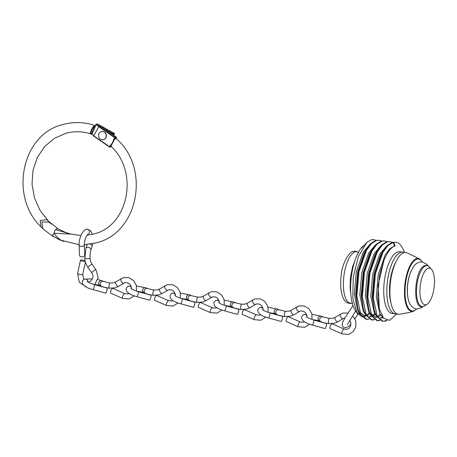 <?xml version="1.0" encoding="UTF-8"?>
<svg xmlns="http://www.w3.org/2000/svg" width="457" height="457" viewBox="0 0 457 457"><rect width="100%" height="100%" fill="white"/><g stroke="black" fill="none" stroke-linecap="round" stroke-linejoin="round"><path stroke-width="0.69" d="M94.73 284.654L98.129 277.53L95.964 269.727L92.125 264.38A2.611 0.4 144.3 0 0 91.874 264.369A2.611 0.4 144.3 0 0 89.372 265.871A2.611 0.4 144.3 0 0 87.881 267.419C85.716 263.735 84.705 260.707 84.853 258.336L85.973 248.111A2.611 1.485 -161.2 0 1 85.985 248.082L87.196 244.506M85.059 258.136C82.997 258.685 89.515 258.879 89.863 258.279L90.075 258.079C90.235 260.559 90.92 262.655 92.125 264.38M90.926 249.762A2.611 1.485 -161.2 0 0 90.937 249.733A2.611 1.485 -161.2 0 0 90.857 248.996A2.611 1.485 -161.2 0 0 87.704 247.283A2.611 1.485 -161.2 0 0 85.985 248.082M87.881 267.419A2.611 0.4 144.3 0 0 87.881 267.425L91.72 272.772C94.108 276.268 93.302 279.296 89.304 281.855L88.087 282.015M85.116 260.873A2.611 0.52 12.2 0 0 82.768 260.164A2.611 0.52 12.2 0 0 80.678 260.05A2.611 0.52 12.2 0 0 80.472 260.199A2.611 0.52 12.2 0 0 82.311 261.113A2.611 0.52 12.2 0 0 85.242 261.473M92.417 234.304L90.772 230.894L87.481 229.134L86.327 229.277C82.231 230.231 78.861 239.091 79.107 244.923L79.518 255.354A2.611 1.634 -2.2 0 0 81.272 256.817A2.611 1.634 -2.2 0 0 84.734 255.149L84.328 244.718L95.787 242.924C138.111 233.59 150.799 169.033 116.706 139.008L115.718 138.66L113.176 140.368L114.69 137.677L98.809 126.749L93.714 135.78L109.594 146.714L110.663 144.823A54.183 49.539 74.8 0 1 111.217 145.377L111.314 144.486L113.182 141.196M103.825 281.575A2.611 2.382 115.9 0 0 103.722 281.529L110.051 283.003C109.154 282.46 108.48 289.418 109.554 288.139L109.423 288.156C109.234 288.116 106.224 287.807 102.865 286.796L101.643 286.316A2.611 2.382 115.9 0 1 101.545 286.276L99.192 285.225L94.993 284.403M103.722 281.529A2.611 2.382 115.9 0 0 101.545 286.276M115.81 281.866A2.611 1.023 58.2 0 0 115.724 281.9A2.611 1.023 58.2 0 0 115.701 281.912A2.611 1.023 58.2 0 0 116.129 284.54A2.611 1.023 58.2 0 0 118.34 286.402A2.611 1.023 58.2 0 0 118.426 286.362A2.611 1.023 58.2 0 0 118.449 286.35A2.611 1.023 58.2 0 0 118.54 286.276M124.784 293.634A2.611 0.851 -66.2 0 0 124.55 293.623A2.611 0.851 -66.2 0 0 122.824 295.987A2.611 0.851 -66.2 0 0 122.676 298.41L110.748 293.154A2.611 0.851 -66.2 0 1 110.891 290.732A2.611 0.851 -66.2 0 1 112.622 288.367A2.611 0.851 -66.2 0 1 112.85 288.373L124.784 293.634L127.926 293.897L129.023 293.434M92.508 278.89L84.791 279.118C84.139 279.01 83.311 279.747 82.306 281.329C81.969 284.905 85.533 287.659 92.982 289.589L105.676 293.108A2.611 0.446 -74.5 0 0 106.715 291.023A2.611 0.446 -74.5 0 0 107.069 288.076L94.376 284.557C90.389 283.277 87.961 282.186 87.087 281.289M203.559 296.05A2.611 1.023 58.2 0 0 203.474 296.085L201.406 296.981L197.807 297.187C196.904 296.644 196.23 303.602 197.304 302.323L197.173 302.34C196.984 302.3 193.979 301.991 190.615 300.98L189.392 300.5A2.611 2.382 115.9 0 1 189.295 300.46L186.942 299.409L180.898 298.37M191.574 295.759A2.611 2.382 115.9 0 0 188.021 298.033A2.611 2.382 115.9 0 0 189.295 300.46M203.474 296.085A2.611 1.023 58.2 0 0 203.451 296.096A2.611 1.023 58.2 0 0 203.879 298.724A2.611 1.023 58.2 0 0 206.09 300.586A2.611 1.023 58.2 0 0 206.176 300.546A2.611 1.023 58.2 0 0 206.198 300.535A2.611 1.023 58.2 0 0 206.29 300.46M212.534 307.818A2.611 0.851 -66.2 0 0 212.299 307.807A2.611 0.851 -66.2 0 0 210.574 310.172A2.611 0.851 -66.2 0 0 210.426 312.594L198.498 307.338A2.611 0.851 -66.2 0 1 198.641 304.916A2.611 0.851 -66.2 0 1 200.372 302.551A2.611 0.851 -66.2 0 1 200.606 302.557L212.534 307.818L215.675 308.081L216.778 307.618M174.831 292.971L172.54 293.303C171.889 293.194 171.061 293.931 170.055 295.513C169.724 299.089 173.283 301.843 180.732 303.774L193.425 307.293A2.611 0.446 -74.5 0 0 194.465 305.207A2.611 0.446 -74.5 0 0 194.825 302.254L182.126 298.735C178.139 297.461 175.711 296.37 174.837 295.468M159.682 288.955A2.611 1.023 58.2 0 0 159.596 288.99L157.534 289.887L153.929 290.098C153.032 289.549 152.352 296.513 153.432 295.233L153.301 295.251C153.112 295.205 150.102 294.896 146.737 293.885L145.52 293.411A2.611 2.382 115.9 0 1 145.423 293.365L141.579 291.949L137.02 291.28M147.702 288.664A2.611 2.382 115.9 0 0 144.149 290.938A2.611 2.382 115.9 0 0 145.423 293.365M159.596 288.99A2.611 1.023 58.2 0 0 159.573 289.001A2.611 1.023 58.2 0 0 160.001 291.635A2.611 1.023 58.2 0 0 162.212 293.491A2.611 1.023 58.2 0 0 162.304 293.457A2.611 1.023 58.2 0 0 162.326 293.445A2.611 1.023 58.2 0 0 162.412 293.365M168.656 300.723A2.611 0.851 -66.2 0 0 168.427 300.717A2.611 0.851 -66.2 0 0 166.696 303.082A2.611 0.851 -66.2 0 0 166.548 305.505L154.62 300.243A2.611 0.851 -66.2 0 1 154.769 297.821A2.611 0.851 -66.2 0 1 156.494 295.456A2.611 0.851 -66.2 0 1 156.728 295.468L168.656 300.723L171.798 300.986L172.9 300.523M130.959 285.882L128.663 286.213C128.017 286.105 127.189 286.836 126.178 288.418C125.846 292 129.405 294.754 136.86 296.679L149.553 300.198A2.611 0.446 -74.5 0 0 150.587 298.118A2.611 0.446 -74.5 0 0 150.947 295.165L138.254 291.646C134.267 290.366 131.833 289.281 130.965 288.378M247.437 303.14A2.611 1.023 58.2 0 0 247.346 303.174L245.283 304.071L241.679 304.282C240.782 303.734 240.102 310.697 241.182 309.418L241.05 309.435C240.862 309.389 237.851 309.081 234.492 308.069L233.27 307.595A2.611 2.382 115.9 0 1 233.173 307.55L229.328 306.133L224.77 305.459M235.452 302.848A2.611 2.382 115.9 0 0 231.899 305.122A2.611 2.382 115.9 0 0 233.173 307.55M247.346 303.174A2.611 1.023 58.2 0 0 247.323 303.185A2.611 1.023 58.2 0 0 247.751 305.819A2.611 1.023 58.2 0 0 249.968 307.675A2.611 1.023 58.2 0 0 250.053 307.641A2.611 1.023 58.2 0 0 250.076 307.63A2.611 1.023 58.2 0 0 250.168 307.55M256.411 314.907A2.611 0.851 -66.2 0 0 256.177 314.902A2.611 0.851 -66.2 0 0 254.446 317.267A2.611 0.851 -66.2 0 0 254.303 319.689L242.37 314.427A2.611 0.851 -66.2 0 1 242.518 312.005A2.611 0.851 -66.2 0 1 244.244 309.64A2.611 0.851 -66.2 0 1 244.478 309.646L256.411 314.907L259.547 315.17L260.65 314.707M218.709 300.066L216.418 300.398C215.767 300.289 214.939 301.02 213.927 302.603C213.596 306.184 217.155 308.938 224.61 310.863L237.303 314.382A2.611 0.446 -74.5 0 0 238.343 312.302A2.611 0.446 -74.5 0 0 238.697 309.349L226.004 305.83C222.016 304.551 219.589 303.465 218.714 302.563M291.309 310.234A2.611 1.023 58.2 0 0 291.223 310.269L289.161 311.166L285.556 311.371C284.654 310.829 283.98 317.786 285.054 316.507L284.922 316.524C284.734 316.484 281.729 316.175 278.364 315.164L277.142 314.684A2.611 2.382 115.9 0 1 277.045 314.644L274.697 313.593L268.647 312.554M279.33 309.943A2.611 2.382 115.9 0 0 275.777 312.217A2.611 2.382 115.9 0 0 277.045 314.644M291.223 310.269A2.611 1.023 58.2 0 0 291.2 310.28A2.611 1.023 58.2 0 0 291.629 312.908A2.611 1.023 58.2 0 0 293.84 314.77A2.611 1.023 58.2 0 0 293.931 314.73A2.611 1.023 58.2 0 0 293.948 314.719A2.611 1.023 58.2 0 0 294.04 314.644M300.283 322.002A2.611 0.851 -66.2 0 0 300.049 321.991A2.611 0.851 -66.2 0 0 298.324 324.356A2.611 0.851 -66.2 0 0 298.175 326.778L286.248 321.522A2.611 0.851 -66.2 0 1 286.396 319.1A2.611 0.851 -66.2 0 1 288.121 316.73A2.611 0.851 -66.2 0 1 288.356 316.741L300.283 322.002L303.425 322.265L304.528 321.797M262.586 307.155L260.29 307.487C259.639 307.378 258.811 308.115 257.805 309.692C257.474 313.274 261.033 316.027 268.482 317.958L281.181 321.477A2.611 0.446 -74.5 0 0 282.215 319.392A2.611 0.446 -74.5 0 0 282.575 316.438L269.881 312.919C265.894 311.645 263.461 310.554 262.592 309.652M335.187 317.324A2.611 1.023 58.2 0 0 335.101 317.358L333.033 318.255L329.428 318.466C328.532 317.918 327.858 324.881 328.931 323.602L328.8 323.613C328.612 323.573 325.601 323.265 322.242 322.254L321.02 321.779A2.611 2.382 115.9 0 1 320.923 321.734L317.084 320.317L312.519 319.643M323.202 317.032A2.611 2.382 115.9 0 0 319.649 319.306A2.611 2.382 115.9 0 0 320.923 321.734M335.101 317.358A2.611 1.023 58.2 0 0 335.078 317.369A2.611 1.023 58.2 0 0 335.507 320.003A2.611 1.023 58.2 0 0 337.717 321.859A2.611 1.023 58.2 0 0 337.803 321.825A2.611 1.023 58.2 0 0 337.826 321.814A2.611 1.023 58.2 0 0 337.917 321.734M344.161 329.091A2.611 0.851 -66.2 0 0 343.927 329.086A2.611 0.851 -66.2 0 0 342.202 331.451A2.611 0.851 -66.2 0 0 342.053 333.873L330.125 328.612A2.611 0.851 -66.2 0 1 330.268 326.189A2.611 0.851 -66.2 0 1 331.999 323.824A2.611 0.851 -66.2 0 1 332.228 323.83L344.161 329.091L347.303 329.354L349.776 327.669L350.919 324.613L350.73 322.442L349.708 320.266M306.458 314.25L304.168 314.582C303.517 314.473 302.688 315.204 301.683 316.787C301.346 320.368 304.91 323.122 312.359 325.047L325.053 328.566A2.611 0.446 -74.5 0 0 326.092 326.487A2.611 0.446 -74.5 0 0 326.447 323.533L313.753 320.014C309.766 318.735 307.338 317.649 306.464 316.747M79.101 244.684L59.81 239.988L53.155 236.258M113.05 141.407L113.799 140.967A59.467 54.372 -105.2 0 0 113.176 140.368M113.799 140.967L111.217 145.377M110.663 144.823L111.388 146.389M52.709 236.229L44.478 230.071L40.742 226.466L40.262 220.428L46.614 219.737L57.553 228.414L55.514 229.597L68.019 233.31M116.192 136.974L100.312 126.046L99.163 126.355L115.05 137.289L116.255 137.003L116.495 137.506L115.187 137.86L113.879 140.173M115.832 138.677L116.495 137.506L116.255 137.003M113.182 141.202L111.314 144.486M111.399 146.543L110.708 146.703M115.787 138.654L116.101 138.797A0.417 0.394 86.4 0 1 116.392 138.911M51.784 224.238L48.979 222.113L41.861 221.982L42.758 228.489C8.477 198.544 21.079 133.747 63.5 124.401C74.194 121.562 84.876 122.019 95.553 125.761M53.218 236.303L52.589 235.029L54.086 233.27L54.869 230.499L57.182 228.426L65.242 232.305L70.652 234.087L54.086 233.27C56.045 236.252 58.525 238.68 61.535 240.559M52.589 235.029L52.698 234.727M54.629 230.894L54.869 230.499M104.51 128.908L113.085 133.678L114.227 133.37L97.518 124.076L95.702 124.601L95.142 125.869L95.387 126.292L94.822 126.263C92.805 127.017 89.709 133.981 91.509 133.701L92.085 133.707L91.446 134.158L91.794 134.678L91.446 134.158L93.605 135.363M91.052 133.907L91.183 133.924A0.417 0.394 87.3 0 1 91.052 133.907C89.058 134.221 92.337 126.509 94.559 125.681L94.845 125.646M96.313 124.367L95.702 124.601L98.792 126.326M91.589 133.947L91.183 133.924A0.417 0.394 87.3 0 0 91.509 133.701L94.822 126.263A0.417 0.371 -114.5 0 0 94.559 125.681M103.562 139.642A4.176 3.822 -105.2 0 0 103.648 139.625A4.176 3.822 -105.2 0 0 106.327 136.546A4.176 3.822 -105.2 0 0 104.91 132.433A4.176 3.822 -105.2 0 0 101.448 131.559A4.176 3.822 -105.2 0 0 101.368 131.582M100.026 138.797A4.176 3.822 -105.2 0 0 103.482 139.665A4.176 3.822 -105.2 0 0 106.167 136.586A4.176 3.822 -105.2 0 0 104.744 132.473A4.176 3.822 -105.2 0 0 101.288 131.605A4.176 3.822 -105.2 0 0 98.603 134.684A4.176 3.822 -105.2 0 0 100.026 138.797M416.715 309.063L413.636 311.183L409.695 312.422L399.309 314.279A31.11 11.751 -83 0 1 391.232 304.225A31.11 11.751 -83 0 1 396.562 260.524A31.11 11.751 -83 0 1 404.074 252.647A31.11 11.751 -83 0 1 406.816 252.71L419.983 259.159L422.462 261.952M396.865 313.805A31.11 11.751 -83 0 1 395.288 313.885A31.11 11.751 -83 0 1 387.136 283.963A31.11 11.751 -83 0 1 400.989 252.27A31.11 11.751 -83 0 1 402.823 252.121A31.11 11.751 -83 0 1 404.331 252.584M395.288 313.885L392.226 313.513A31.11 11.751 -83 0 1 384.069 283.586A31.11 11.751 -83 0 1 397.921 251.898A31.11 11.751 -83 0 1 399.755 251.75L402.823 252.121M396.939 313.839L389.484 320.363L383.52 318.106L379.293 308.846L378.122 285.151L383.949 260.461C387.29 252.064 391.043 247.208 395.202 245.895L393.671 242.518A40.01 15.115 -83 0 1 396.025 242.33A40.01 15.115 -83 0 1 404.462 252.555M393.671 242.518L393.049 242.444L394.545 245.815L395.202 245.895M387.056 320.38L385.331 321.157L382.389 321.277L376.488 316.107L374.174 309.675L372.626 297.964L374.711 273.606L382.155 252.355L387.125 245.58L392.329 242.353L396.025 242.33M383.103 321.362L377.202 316.193L373.34 298.055L375.426 273.692L382.875 252.441L387.839 245.666L393.049 242.444M386.473 320.214L384.611 321.071L382.749 321.305M380.075 320.414L377.619 320.694L371.718 315.524L367.856 297.381L369.942 273.023L377.385 251.773L382.355 244.998L387.559 241.776L390.05 241.599L392.38 242.341M377.619 320.694L376.899 320.608L370.998 315.439L368.685 309.006L367.137 297.296L369.222 272.938L376.671 251.687L381.635 244.912L386.845 241.684L390.05 241.599M379.738 320.186L377.259 320.637M374.591 319.746L372.135 320.026L366.228 314.856L362.367 296.713L364.452 272.355L371.901 251.104L376.865 244.329L382.075 241.102L384.566 240.93L386.896 241.673M372.135 320.026L371.415 319.94L365.514 314.77L363.201 308.338L361.653 296.627L363.738 272.269L371.181 251.013L376.151 244.244L381.355 241.016L384.566 240.93M374.254 319.517L371.775 319.969M369.102 319.077L366.645 319.357L360.744 314.188L356.883 296.045L358.968 271.687L366.411 250.436L371.381 243.661L376.585 240.433L379.076 240.262L381.412 241.005M366.645 319.357L365.931 319.266L360.03 314.096L357.711 307.67L356.163 295.959L358.248 271.595L365.697 250.345L370.667 243.57L375.871 240.348L379.076 240.262M380.075 314.159L379.721 314.667M368.153 319.066L366.291 319.3M373.58 239.594A40.01 15.115 -83 0 1 373.586 239.594L373.58 239.594A40.01 15.115 -83 0 0 373.363 239.571L375.922 240.336M373.363 239.571L371.141 239.851L366.822 242.496L358.482 256.206L353.278 277.016L352.793 298.324L357.123 313.188L361.875 316.872M359.979 314.005A35.515 13.419 -83 0 1 356.22 311.628M357.123 313.188L355.249 310.326A35.515 13.419 -83 0 1 351.29 277.176A35.515 13.419 -83 0 1 363.098 245.952L361.424 248.197L366.822 242.496M362.584 316.952L366.16 315.901M352.25 302.991A25.929 9.797 -83 0 1 351.976 303.071A25.929 9.797 -83 0 1 343.498 280.232A25.929 9.797 -83 0 1 355.198 251.841A25.929 9.797 -83 0 1 358.425 252.355M391.232 304.225L390.706 302.094A28.203 10.654 -83 0 1 395.545 262.472L396.562 260.524M428.352 268.173A18.486 6.986 -83 0 1 431.585 269.373A18.486 6.986 -83 0 1 434.139 287.282A18.486 6.986 -83 0 1 427.358 304.059A18.486 6.986 -83 0 1 426.055 304.705A18.486 6.986 -83 0 1 420.012 288.418A18.486 6.986 -83 0 1 428.352 268.173M369.159 312.914L366.84 314.822M365.823 315.336L363.938 315.747M359.962 313.965L357.848 310.966L354.341 294.279L356.306 271.875L363.201 252.327L369.879 244.386M374.643 313.588L372.324 315.496M371.312 316.004L369.427 316.415M365.446 314.633L363.338 311.634L359.825 294.948L361.79 272.543L368.685 253.001L375.368 245.055M380.133 314.256L377.813 316.164M376.797 316.672L374.911 317.084M370.93 315.301L368.822 312.302L365.314 295.616L367.274 273.212L374.169 253.669L380.852 245.723M382.555 317.227L380.395 317.758M376.419 315.976L374.312 312.971L370.798 296.29L372.763 273.88L379.658 254.338L386.342 246.392M383.12 317.632L379.796 313.639L376.288 296.959L378.247 274.548L385.142 255.006L389.735 248.779L394.545 245.815M369.742 313.845L367.468 315.387M366.114 315.827L364.617 315.884L359.842 312.222M357.711 307.67L355.712 294.445L357.677 272.041L363.955 253.629L365.08 251.487M375.226 314.519L372.952 316.055M371.598 316.495L370.107 316.552M363.201 308.338L361.196 295.119L363.161 272.709L369.439 254.298L370.564 252.155M380.715 315.187L378.436 316.724M377.088 317.164L375.591 317.221L370.816 313.559M368.685 309.006L366.685 295.788L368.645 273.377L374.923 254.972L376.054 252.824M383.166 317.684L381.075 317.889M374.174 309.675L372.169 296.456L374.134 274.051L380.413 255.64L381.538 253.492M379.293 308.846L377.659 297.124L379.618 274.72L383.949 260.461M86.493 287.099L79.25 282.22L77.627 273.406A2.611 0.52 12.2 0 0 79.604 274.354A2.611 0.52 12.2 0 0 82.523 274.651A2.611 0.52 12.2 0 0 82.728 274.503L85.402 262.112M95.964 269.727A2.611 0.4 144.3 0 0 95.713 269.716A2.611 0.4 144.3 0 0 93.199 271.224A2.611 0.4 144.3 0 0 91.72 272.772M90.932 249.751L92.074 246.386A2.611 1.485 -161.2 0 0 90.086 244.141M86.327 229.277A2.611 2.388 74.8 0 1 87.818 234.281M79.107 244.923A2.611 1.634 -2.2 0 0 80.586 246.317A2.611 1.634 -2.2 0 0 80.86 246.386A2.611 1.634 -2.2 0 0 84.328 244.718C84.522 240.262 85.699 236.777 87.847 234.258L87.704 234.315M121.019 278.639A2.611 1.023 58.2 0 0 120.911 278.684A2.611 1.023 58.2 0 0 121.339 281.312A2.611 1.023 58.2 0 0 123.55 283.174A2.611 1.023 58.2 0 0 123.658 283.129A2.611 1.023 58.2 0 0 123.738 283.06M103.773 281.552L102.214 280.792A2.611 2.382 115.9 0 0 98.666 283.066A2.611 2.382 115.9 0 0 99.934 285.494M84.791 279.118A2.611 2.388 74.8 0 1 87.875 281.883M92.982 289.589A2.611 0.446 -74.5 0 0 93.931 287.79A2.611 0.446 -74.5 0 0 94.022 287.504A2.611 0.446 -74.5 0 0 94.376 284.557M208.775 292.823A2.611 1.023 58.2 0 0 208.66 292.868A2.611 1.023 58.2 0 0 209.089 295.496A2.611 1.023 58.2 0 0 211.305 297.358A2.611 1.023 58.2 0 0 211.414 297.307A2.611 1.023 58.2 0 0 211.488 297.244M191.529 295.736L189.969 294.976A2.611 2.382 115.9 0 0 186.416 297.25A2.611 2.382 115.9 0 0 187.69 299.678M172.54 293.303A2.611 2.388 74.8 0 1 175.362 294.742M180.732 303.774A2.611 0.446 -74.5 0 0 181.686 301.974A2.611 0.446 -74.5 0 0 181.772 301.689A2.611 0.446 -74.5 0 0 182.126 298.735M164.897 285.728A2.611 1.023 58.2 0 0 164.788 285.779A2.611 1.023 58.2 0 0 165.217 288.407A2.611 1.023 58.2 0 0 167.428 290.264A2.611 1.023 58.2 0 0 167.536 290.218A2.611 1.023 58.2 0 0 167.616 290.155M147.651 288.641L146.091 287.887A2.611 2.382 115.9 0 0 142.538 290.161A2.611 2.382 115.9 0 0 143.812 292.583M128.663 286.213A2.611 2.388 74.8 0 1 131.49 287.647M136.86 296.679A2.611 0.446 -74.5 0 0 137.808 294.879A2.611 0.446 -74.5 0 0 137.894 294.599A2.611 0.446 -74.5 0 0 138.254 291.646M252.647 299.912A2.611 1.023 58.2 0 0 252.538 299.958A2.611 1.023 58.2 0 0 252.967 302.591A2.611 1.023 58.2 0 0 255.177 304.448A2.611 1.023 58.2 0 0 255.286 304.402A2.611 1.023 58.2 0 0 255.366 304.339M235.401 302.825L233.841 302.071A2.611 2.382 115.9 0 0 230.288 304.345A2.611 2.382 115.9 0 0 231.562 306.767M216.418 300.398A2.611 2.388 74.8 0 1 219.24 301.831M224.61 310.863A2.611 0.446 -74.5 0 0 225.558 309.063A2.611 0.446 -74.5 0 0 225.649 308.783A2.611 0.446 -74.5 0 0 226.004 305.83M296.524 307.007A2.611 1.023 58.2 0 0 296.416 307.053A2.611 1.023 58.2 0 0 296.844 309.68A2.611 1.023 58.2 0 0 299.055 311.543A2.611 1.023 58.2 0 0 299.164 311.491A2.611 1.023 58.2 0 0 299.244 311.428M279.278 309.92L277.719 309.161A2.611 2.382 115.9 0 0 274.166 311.434A2.611 2.382 115.9 0 0 275.44 313.862M260.29 307.487A2.611 2.388 74.8 0 1 263.112 308.926M268.482 317.958A2.611 0.446 -74.5 0 0 269.436 316.158A2.611 0.446 -74.5 0 0 269.521 315.873A2.611 0.446 -74.5 0 0 269.881 312.919M340.396 314.096A2.611 1.023 58.2 0 0 340.288 314.142A2.611 1.023 58.2 0 0 340.716 316.775A2.611 1.023 58.2 0 0 342.927 318.632A2.611 1.023 58.2 0 0 343.041 318.586A2.611 1.023 58.2 0 0 343.116 318.523M323.15 317.009L321.591 316.255A2.611 2.382 115.9 0 0 318.043 318.529A2.611 2.382 115.9 0 0 319.312 320.951M304.168 314.582A2.611 2.388 74.8 0 1 306.99 316.016M312.359 325.047A2.611 0.446 -74.5 0 0 313.308 323.248A2.611 0.446 -74.5 0 0 313.399 322.968A2.611 0.446 -74.5 0 0 313.753 320.014M115.05 137.289A0.417 0.383 74.8 0 1 115.187 137.86L114.69 137.677L115.05 137.289M110.874 145.503L110.091 146.897L111.28 146.571M100.369 126.086L100.312 126.046A0.417 0.383 -105.2 0 0 100.003 125.989L98.861 126.298A0.417 0.417 0 0 0 98.603 126.498L98.809 126.749L99.163 126.355A0.417 0.383 74.8 0 0 98.638 126.475L98.603 126.538M109.503 146.977L93.639 136.083L93.514 135.535A0.417 0.417 0 0 0 93.639 136.083L109.52 147.011L110.091 146.897A0.417 0.383 74.8 0 1 109.566 147.017L109.52 147.011A0.417 0.417 0 0 0 109.869 147.074L111.131 146.726M93.514 135.58A0.417 0.383 -105.2 0 0 93.622 136.037M97.581 124.11L97.518 124.076A0.417 0.383 -105.2 0 0 97.244 124.036L95.993 124.378M113.799 135.301L114.41 133.93L113.267 134.244L113.033 134.775M96.376 124.384L99.506 126.126M112.588 134.467L112.759 134.09L109.017 132.01M95.387 126.292L92.085 133.707M114.29 133.415L114.227 133.37A0.417 0.383 -105.2 0 1 114.41 133.93L114.439 133.855M112.759 134.09L113.267 134.244A0.417 0.383 74.8 0 0 113.085 133.678L112.759 134.09M407.907 297.553A20.394 7.7 -83 0 1 411.146 271.012M416.493 309.041A26.095 9.854 -83 0 1 413.676 310.766A26.095 9.854 -83 0 1 405.148 287.779A26.095 9.854 -83 0 1 416.921 259.205A26.095 9.854 -83 0 1 422.239 261.924M413.636 311.183A26.666 10.071 -83 0 1 413.305 311.286A26.666 10.071 -83 0 1 404.588 287.796A26.666 10.071 -83 0 1 416.618 258.599A26.666 10.071 -83 0 1 419.983 259.159M423.353 306.476A20.599 7.78 97 0 0 424.496 305.962L423.176 306.556C411.586 310.691 414.408 267.545 425.204 265.586C426.038 265.037 427.392 265.454 429.272 266.837A20.599 7.78 97 0 0 425.918 265.774A20.599 7.78 97 0 0 416.618 288.327A20.599 7.78 97 0 0 423.353 306.476M352.993 305.516L344.675 318.432L342.544 322.362L342.196 325.395L343.344 327.195L345.303 327.835L348.12 326.795L350.936 324.27M347.32 324.533L355.683 310.994M354.929 260.627L352.621 266.728L350.439 277.468L350.096 288.161L350.845 294.154M357.865 314.21L354.918 318.815M92.074 246.386L92.76 243.655M82.728 274.503L83.745 279.553M77.627 273.406L80.472 260.199M90.075 258.079L90.029 254.795C90.612 249.459 90.703 251.036 90.937 249.733M122.676 298.41L129.297 298.935L134.181 295.833M136.517 291.115L136.352 285.459L133.564 280.535L128.863 277.639L123.476 277.57L115.701 281.912M131.559 288.853L131.353 286.979L129.891 284.26L127.891 282.832L124.847 282.609L118.449 286.35M102.214 280.792L97.781 279.553M118.426 286.368L115.044 287.836L109.429 288.156M110.177 282.986L113.656 282.797L115.724 281.9M210.426 312.594L217.046 313.119L221.936 310.012M224.267 305.299L224.101 299.643L221.314 294.719L216.612 291.823L211.225 291.755L203.451 296.096M219.309 303.037L219.103 301.163L217.641 298.444L215.641 297.016L212.602 296.793L206.198 300.535M189.969 294.976L180.361 293.08M206.176 300.546L202.794 302.02L197.184 302.34M197.938 297.17L191.477 295.713M166.548 305.505L173.174 306.03L178.059 302.922M180.395 298.204L180.224 292.549L177.436 287.63L172.74 284.734L167.353 284.66L159.573 289.001M175.437 295.942L175.225 294.074L173.763 291.349L171.769 289.921L168.724 289.698L162.326 293.445M146.091 287.887L136.483 285.985M162.304 293.457L158.916 294.925L153.306 295.251M154.06 290.081L147.6 288.618M254.303 319.689L260.924 320.214L265.808 317.107M268.145 312.388L267.973 306.733L265.186 301.814L260.49 298.918L255.103 298.844L247.323 303.185M263.186 310.126L262.975 308.258L261.518 305.533L259.519 304.105L256.474 303.882L250.076 307.63M233.841 302.071L224.233 300.169M250.053 307.641L246.666 309.109L241.056 309.435M241.81 304.265L235.349 302.802M298.175 326.778L304.796 327.303L309.686 324.196M312.017 319.483L311.851 313.828L309.063 308.903L304.368 306.007L298.975 305.939L291.2 310.28M307.058 317.215L306.853 315.347L305.39 312.622L303.397 311.2L300.352 310.977L293.948 314.719L290.543 316.198L284.934 316.524M277.719 309.161L268.11 307.264M285.688 311.354L279.227 309.897M342.053 333.873L348.674 334.398L353.375 331.502L355.923 326.447L355.649 320.66L352.65 315.707M348.143 313.074L342.853 313.028L335.078 317.369M345.001 317.929L343.041 318.586L337.826 321.814M321.591 316.255L311.988 314.353M337.803 321.825L334.421 323.293L328.806 323.619M329.56 318.449L323.099 316.987M111.005 146.291C139.454 172.306 128.143 226.678 93.371 234.058L86.961 235.286M70.544 234.058L80.963 235.555M100.003 125.989A0.417 0.417 0 0 1 100.351 126.046L116.335 137.049M116.101 138.797L116.706 139.008M90.869 133.884C82.477 131.268 74.16 131.062 65.917 133.267L54.377 138.322L44.597 146.594L37.285 157.522L32.984 170.347L32.019 184.148L34.481 197.927L40.187 210.677L48.728 221.474M63.534 241.49L52.778 236.269M113.816 135.312L114.444 133.907A0.417 0.417 0 0 0 114.267 133.37L97.558 124.076A0.417 0.417 0 0 0 97.244 124.036M428.043 265.894L426.678 264.192L422.182 261.918C418.515 261.81 415.602 263.443 413.448 266.819L410.746 271.955C408.929 276.559 407.827 281.672 407.455 287.282C407.056 297.09 408.198 307.087 416.436 309.035L421.383 307.881L423.085 306.578M358.745 252.578C356.631 251.264 354.821 250.899 353.318 251.481C350.525 250.619 342.03 262.084 341.133 275.885C340.145 284.42 340.699 291.486 342.801 297.101C344.995 303.191 350.051 304.031 351.701 303.168L352.615 302.848M424.496 305.962L427.358 304.059M429.272 266.837L431.585 269.373"/></g></svg>
